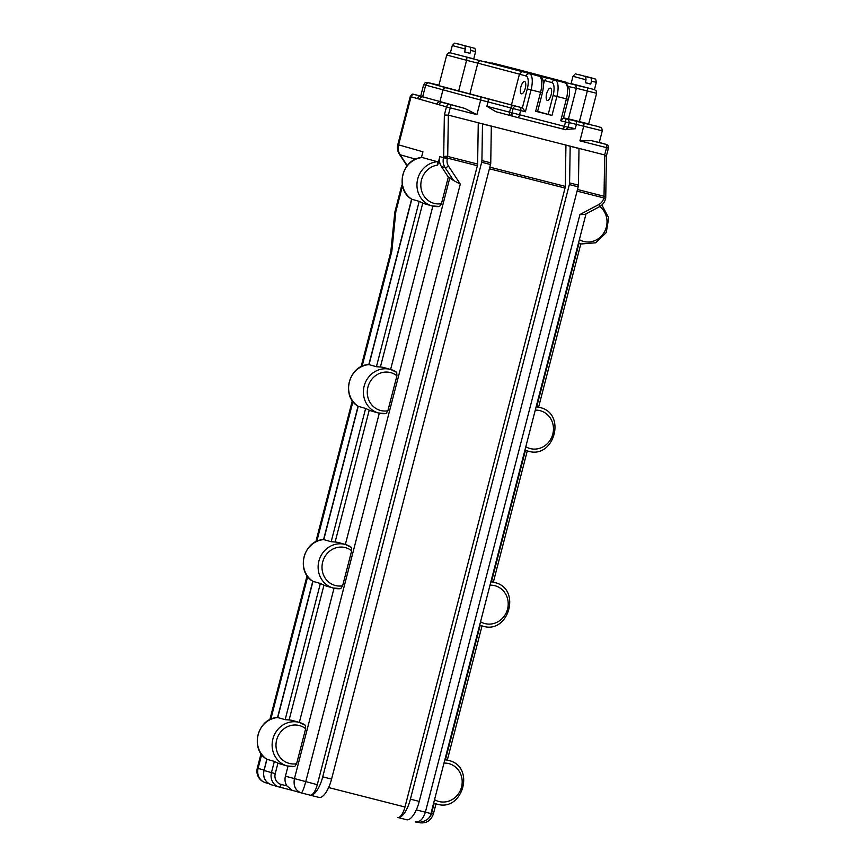<?xml version="1.0" encoding="UTF-8"?>
<svg xmlns="http://www.w3.org/2000/svg" width="866" height="866" viewBox="0 0 866 866"><rect width="100%" height="100%" fill="white"/><g stroke="black" fill="none" stroke-linecap="round" stroke-linejoin="round"><path stroke-width="1.3" d="M450.396 52.848L473.734 58.888L475.618 51.592L470.768 50.434L470.011 53.356L464.577 51.971L465.323 49.048L452.279 45.562L450.396 52.848L448.458 52.999L446.726 55.013L466.601 60.295A3.009 1.104 -75.7 0 0 466.298 57.069L530.793 73.87M594.444 89.62L596.328 82.335L591.478 81.177L590.72 84.089L585.286 82.703L586.033 79.791L572.989 76.295L571.105 83.591L594.444 89.62L596.198 90.865L596.609 93.29L576.377 88.245M437.655 165.103A19.582 18.229 105.9 0 0 421.493 179.944A19.582 18.229 105.9 0 0 441.433 203.683L439.571 206.498A22.603 21.044 -74.1 0 1 431.918 205.881A22.603 21.044 -74.1 0 1 417.715 178.959A22.603 21.044 -74.1 0 1 437.395 161.715L437.655 165.103L439.841 156.616L443.544 157.677L443.684 157.114A3.009 1.537 0.9 0 1 447.711 156.443L477.61 164.053A3.009 1.104 104.3 0 1 477.372 165.72L317.302 784.683A12.048 4.395 104.3 0 1 310.093 795.15A12.048 4.395 104.3 0 1 310.05 795.14L301.249 792.899M419.198 201.345L411.794 199.245L369.024 364.608L376.429 366.708L419.198 201.345L422.792 203.045A22.603 21.044 -74.1 0 0 425.574 204.073L431.918 205.881L439.571 206.498M387.881 410.776L396.931 375.779A19.582 18.229 105.9 0 0 367.942 387.048A19.582 18.229 105.9 0 0 387.881 410.776L386.009 413.602A22.603 21.044 -74.1 0 1 378.366 412.974A22.603 21.044 -74.1 0 1 364.164 386.052A22.603 21.044 -74.1 0 1 390.739 369.511A22.603 21.044 -74.1 0 1 396.682 372.348L390.739 369.511L384.396 367.704A22.603 21.044 -74.1 0 0 380.39 367L376.429 366.708M365.636 408.449L358.232 406.338L323.765 539.615L331.169 541.726L365.636 408.449L369.23 410.148A22.603 21.044 -74.1 0 0 372.012 411.177L378.366 412.974L386.009 413.602M342.622 585.795L351.672 550.787A19.582 18.229 105.9 0 0 322.672 562.056A19.582 18.229 105.9 0 0 342.622 585.795L340.749 588.62A22.603 21.044 -74.1 0 1 333.096 587.992A22.603 21.044 -74.1 0 1 318.894 561.071A22.603 21.044 -74.1 0 1 345.48 544.53A22.603 21.044 -74.1 0 1 351.423 547.366L345.48 544.53L339.136 542.722A22.603 21.044 -74.1 0 0 335.12 542.019L331.169 541.726M320.377 583.467L312.972 581.357L277.748 717.546L285.152 719.657L320.377 583.467L323.971 585.156A22.603 21.044 -74.1 0 0 326.753 586.185L333.096 587.992L340.749 588.62M296.605 763.725L305.655 728.717A19.582 18.229 105.9 0 0 276.655 739.986A19.582 18.229 105.9 0 0 296.605 763.725L294.732 766.551A22.603 21.044 -74.1 0 1 287.079 765.923A22.603 21.044 -74.1 0 1 272.887 739.001A22.603 21.044 -74.1 0 1 299.463 722.461A22.603 21.044 -74.1 0 1 305.406 725.297L299.463 722.461L293.119 720.653A22.603 21.044 -74.1 0 0 289.114 719.949L285.152 719.657M274.36 761.398L266.955 759.287L264.054 770.502L271.459 772.613L274.36 761.398L277.954 763.087A22.603 21.044 -74.1 0 0 280.736 764.115L287.079 765.923L294.732 766.551M546.663 93.636A6.333 2.306 -75.7 0 0 547.323 100.402A6.333 2.306 -75.7 0 0 551.101 94.903A6.333 2.306 -75.7 0 0 550.44 88.137A6.333 2.306 -75.7 0 0 546.663 93.636M525.272 88.321A6.333 2.306 104.3 0 1 521.494 93.82A6.333 2.306 104.3 0 1 520.834 87.055A6.333 2.306 104.3 0 1 524.612 81.556A6.333 2.306 104.3 0 1 525.272 88.321M585.687 76.554L579.7 74.855L585.687 76.554L586.033 79.791M464.977 45.822L458.991 44.112L464.977 45.822L465.323 49.048M606.113 156.216L604.685 154.938L606.568 147.653L579.928 140.866L591.478 140.671L599.283 142.479L602.292 130.82L569.276 122.636M577.503 189.492L604.024 196.246L604.685 154.938L448.361 115.135L444.355 115.026L446.466 106.854L439.062 104.743A3.009 2.804 -74.1 0 1 442.537 102.513L464.739 108.391L476.895 114.626L480.662 100.045L423.68 84.587L420.67 96.245L464.739 108.391M568.15 127.01L575.23 128.785L565.844 129.445M511.351 115.817L495.872 111.692L486.876 106.291L488.002 101.917L480.662 100.045A3.009 1.104 104.3 0 0 480.359 96.83L522.382 107.86L525.402 111.768L488.002 101.917A3.009 1.104 104.3 0 0 487.699 98.692M535.664 111.27L540.568 92.316L542.43 92.77L537.526 111.725L535.664 111.27L551.978 115.427L548.21 114.431L553.103 95.477A12.048 4.395 -75.7 0 0 551.902 82.606L542.776 80.051M439.062 104.743L417.618 98.637A3.009 2.804 -74.1 0 1 421.093 96.407L414.522 94.546L419.512 95.715A3.009 1.104 104.3 0 1 419.512 95.715L413.223 94.253C412.898 93.604 411.902 94.362 410.257 96.516L397.819 144.622L422.922 151.799L421.428 157.59M422.294 157.525L437.395 161.715M397.754 817.472A21.087 7.697 -75.7 0 0 397.808 817.493A21.087 7.697 -75.7 0 0 410.408 799.156L569.352 184.577A3.009 1.104 -75.7 0 0 569.59 182.91L570.174 146.278L565.942 145.077L565.292 186.385A3.009 1.104 104.3 0 1 565.043 188.052L404.974 807.004A12.048 4.395 104.3 0 1 397.775 817.482A12.048 4.395 104.3 0 1 397.732 817.472L397.775 817.482M410.408 799.156L419.241 801.407L578.185 186.829L569.352 184.577M569.59 182.91L578.423 185.162L579.008 148.53L570.174 146.278M579.008 148.53L574.775 147.328M477.372 165.72L447.462 158.11L447.321 158.662A9.039 8.411 105.9 0 0 448.48 166.077L460.301 184.09L305.741 781.738C303.825 788.742 302.321 792.466 301.216 792.899L310.093 795.15A21.087 7.697 -75.7 0 0 310.125 795.161A21.087 7.697 -75.7 0 0 322.737 776.834L481.669 162.256A3.009 1.104 -75.7 0 0 481.918 160.589L482.492 123.957L478.27 122.756L477.61 164.053M322.737 776.834L331.57 779.086L490.513 164.508L481.669 162.256M441.433 203.683L448.317 177.065L441.379 166.489A12.048 11.226 -74.1 0 1 439.841 156.616M481.918 160.589L490.751 162.83L491.336 126.209L482.492 123.957M491.336 126.209L487.103 125.007M448.317 177.065L453.611 180.539L445.081 167.549L441.379 166.489M390.609 369.479L432.859 206.119M396.682 372.348L396.931 375.779M345.35 544.487L379.297 413.223M351.423 547.366L351.672 550.787M299.333 722.417L334.038 588.231M305.406 725.297L305.655 728.717M277.954 763.087L275.236 773.598A9.039 8.411 105.9 0 0 281.125 784.434L286.852 785.884A12.048 11.226 -74.1 0 1 285.423 776.196L288.021 766.161M419.241 801.407A21.087 7.697 104.3 0 1 406.641 819.734A21.087 7.697 104.3 0 1 406.565 819.723L397.884 817.504M578.423 185.162A3.009 1.104 104.3 0 1 578.185 186.829M331.57 779.086A21.087 7.697 104.3 0 1 318.959 797.413A21.087 7.697 104.3 0 1 318.883 797.391L310.201 795.183M490.751 162.83A3.009 1.104 104.3 0 1 490.513 164.508M568.453 118.869L588.685 123.925L596.609 93.29M563.463 117.873L568.442 118.923L576.355 88.3L568.583 86.568M446.726 55.013L438.802 85.637L522.382 107.86L527.286 88.895A12.048 4.395 -75.7 0 0 526.073 76.024L519.448 74.14L522.209 71.716M511.525 104.764L519.448 74.14L477.826 63.153L479.634 60.468M469.902 93.777L477.826 63.153L466.601 60.295L458.677 90.919M537.613 111.411L548.21 114.431M543.491 84.392L544.498 80.495L546.911 77.962L587.007 87.812A3.009 1.104 -75.7 0 1 587.31 91.027L579.386 121.651M391.843 251.194L390.815 251.865L394.723 213.177A12.048 4.265 -174.2 0 1 395.838 211.618L391.843 251.194L362.075 366.307M415.702 159.182L400.146 154.754A12.048 3.432 146.7 0 1 399.41 154.256L406.533 165.103A12.048 3.432 -33.3 0 0 407.269 165.601L407.269 165.601A12.048 11.226 -74.1 0 1 407.28 165.623L400.146 154.754A12.048 11.226 -74.1 0 1 398.609 144.871L411.047 96.765L410.257 96.516M300.946 792.823L292.004 790.268M301.216 792.899C295.49 790.669 293.217 785.949 294.418 778.761L449.909 177.519M286.852 785.884L292.232 790.333M416.297 809.894L425.368 812.2C423.106 819.117 419.783 822.375 415.399 821.964L419.036 822.419C426.267 821.282 430.24 818.327 430.943 813.553L425.368 812.2L579.928 214.552L599.034 204.408A9.039 8.411 105.9 0 0 603.645 198.466L603.786 197.913L577.081 191.115M460.301 184.09L453.611 180.539M579.928 214.552L584.831 214.497L599.391 206.768C602.498 205.047 604.533 202.428 605.507 198.92L603.645 198.466M591.478 140.671L606.265 144.438A3.009 1.104 -75.7 0 1 606.568 147.653L608.43 148.108L606.406 155.902L605.745 197.665A3.009 1.537 0.9 0 0 604.024 196.246A3.009 1.104 104.3 0 1 603.786 197.913L605.648 198.368A3.009 3.009 0 0 0 605.745 197.665M422.586 157.504A22.603 21.044 105.9 0 0 402.917 174.737A22.603 21.044 105.9 0 0 411.794 199.245L411.696 199.202C394.257 189.253 402.344 157.883 422.446 157.493M369.024 364.608L368.916 364.586C348.803 364.954 340.684 396.347 358.134 406.306L358.232 406.338A22.603 21.044 105.9 0 1 349.355 381.841A22.603 21.044 105.9 0 1 369.024 364.608M323.765 539.615L323.646 539.605C303.544 539.973 295.425 571.365 312.875 581.313L312.972 581.357A22.603 21.044 105.9 0 1 304.096 556.849A22.603 21.044 105.9 0 1 323.765 539.615M277.748 717.546L277.64 717.535C257.527 717.903 249.408 749.296 266.858 759.244L266.955 759.287A22.603 21.044 105.9 0 1 258.079 734.779A22.603 21.044 105.9 0 1 277.748 717.546M491.834 62.904L516.721 69.237L491.845 62.904M565.227 82.01L516.731 69.237L565.206 81.999M576.355 88.3C576.063 85.485 575.24 84.208 573.877 84.478L573.66 84.413M486.876 106.291L564.372 126.349L565.498 121.976L560.746 120.764L566.396 98.886A15.068 5.499 -75.7 0 0 564.881 82.8A3.009 2.804 105.9 0 1 564.957 82.822L557.552 80.711M560.746 120.764L563.16 118.241M591.478 81.177L591.121 77.94L584.745 76.284M470.768 50.434L470.411 47.208L464.035 45.552M590.72 84.089L585.319 82.551M470.011 53.356L464.609 51.819M559.782 80.96L485.025 61.638M530.598 73.816L546.911 77.962M606.265 144.438L599.294 142.446L606.341 144.449A3.009 2.804 105.9 0 0 606.265 144.438M579.928 140.866L583.695 126.284A3.009 1.104 104.3 0 0 583.392 123.069L598.417 126.598A3.009 2.804 -74.1 0 1 598.493 126.631M575.23 128.785L576.355 124.412A3.009 1.104 104.3 0 0 576.052 121.197L583.392 123.069M476.895 114.626L450.244 107.849L448.361 115.135L447.711 156.443A3.009 1.104 -75.7 0 1 447.462 158.11L443.684 157.114L444.355 115.026M564.221 129.359L517.716 117.549A3.009 1.104 -75.7 0 0 519.513 114.929L520.639 110.556A3.009 1.104 104.3 0 0 520.336 107.341M564.957 82.822C569.655 86.34 570.759 91.85 568.258 99.341L556.881 96.462L551.978 115.427M542.43 92.77C544.487 82.714 543.383 77.204 539.128 76.24A3.009 2.804 -74.1 0 0 539.053 76.219A15.068 5.499 -75.7 0 1 540.568 92.316L531.053 89.891L525.402 111.768M513.787 116.509L511.492 115.86A3.009 2.804 -74.1 0 1 509.522 112.255L510.659 107.871A3.009 2.804 105.9 0 1 514.133 105.652M562.564 128.969A3.009 1.104 -75.7 0 0 564.372 126.349L568.085 127.259C564.437 131.231 566.516 129.186 562.564 128.969A3.009 1.104 -75.7 0 0 562.564 128.969L517.706 117.549A3.009 1.104 -75.7 0 0 517.706 117.549L513.928 116.553A3.009 2.804 -74.1 0 1 511.958 112.948L513.094 108.564A3.009 2.804 105.9 0 1 516.558 106.345M568.085 127.259L569.222 122.885L565.498 121.976A3.009 1.104 104.3 0 0 565.195 118.761L563.474 118.177M436.973 104.082A3.009 2.804 -74.1 0 1 439.885 101.777L442.905 90.107A3.009 2.804 105.9 0 1 446.38 87.888L480.359 96.83M419.739 99.179A3.009 2.804 -74.1 0 1 422.651 96.873L425.671 85.204A3.009 2.804 105.9 0 1 429.135 82.984L446.38 87.888M417.618 98.637L411.047 96.765A3.009 2.804 -74.1 0 1 414.522 94.546M292.08 790.301L279.339 787.053A12.048 11.226 -74.1 0 1 279.025 786.967A12.048 11.226 -74.1 0 1 271.459 772.613L275.236 773.598M428.161 818.576A9.039 8.411 105.9 0 0 431.56 813.412L433.411 813.856C430.965 820.752 426.267 823.707 419.339 822.7A3.009 1.104 -75.7 0 1 419.328 822.7L419.339 822.7A3.009 1.104 -75.7 0 0 420.042 822.375M434.526 799.697A19.582 18.229 105.9 0 0 461.524 787.064A19.582 18.229 105.9 0 0 443.998 763.087M480.543 621.766A19.582 18.229 105.9 0 0 507.541 609.134A19.582 18.229 105.9 0 0 490.015 585.156M525.803 446.759A19.582 18.229 105.9 0 0 552.8 434.115A19.582 18.229 105.9 0 0 535.275 410.138M579.365 239.655A19.582 18.229 105.9 0 0 603.916 232.77A19.582 18.229 105.9 0 0 599.77 206.563M402.928 187.348L402.17 187.132L395.838 211.618L395.048 211.369A12.048 12.048 0 0 0 394.723 213.177M261.694 754.459L258.09 768.391L263.957 770.058M307.711 576.529L270.798 719.245M352.971 401.51L316.815 541.315M601.892 204.993L608.701 217.842L606.265 232.586L595.646 242.794L581.443 243.952A22.603 21.044 -74.1 0 1 578.531 242.87M536.119 406.879A22.603 21.044 -74.1 0 1 540.265 407.583L536.227 406.435M540.265 407.583C567.013 413.851 553.915 459.824 527.892 451.056A22.603 21.044 -74.1 0 1 524.969 449.963M490.86 581.887A22.603 21.044 -74.1 0 1 495.006 582.602L490.968 581.454M495.006 582.602C521.754 588.858 508.656 634.832 482.622 626.064A22.603 21.044 -74.1 0 1 479.71 624.981M444.843 759.818A22.603 21.044 -74.1 0 1 448.989 760.532L444.951 759.385M448.989 760.532C475.737 766.789 462.639 812.763 436.605 803.994A22.603 21.044 -74.1 0 1 433.693 802.912M285.423 776.196L317.302 784.683M422.792 203.045L380.39 367M369.23 410.148L335.12 542.019M323.971 585.156L289.114 719.949M536.768 406.587L579.008 243.259M491.509 581.606L525.446 450.352M445.492 759.536L480.186 625.371M431.56 813.412L434.169 803.302M565.043 188.052L489.398 168.783M328.625 787.562L404.974 807.004M489.82 167.16L565.292 186.385M420.724 96.029L419.512 95.715L420.724 96.029M563.355 118.296L565.195 118.761M563.409 118.079L576.052 121.197M423.68 84.587L425.271 82.627L426.873 82.324L438.921 85.193L429.135 82.984M526.073 76.024A3.009 2.804 -74.1 0 1 529.537 73.794A15.068 5.499 104.3 0 1 531.053 89.891L527.286 88.895M551.902 82.606A3.009 2.804 105.9 0 1 555.366 80.376A15.068 5.499 104.3 0 1 556.881 96.462L553.103 95.477M261.056 753.582L257.299 768.142L258.09 768.391A12.048 11.226 -74.1 0 0 265.667 782.756L268.947 783.687M402.268 184.501A12.048 12.048 0 0 0 401.38 186.883L402.17 187.132A12.048 11.226 -74.1 0 1 402.549 185.909M265.949 782.832A12.048 11.226 -74.1 0 1 265.667 782.756A12.048 12.048 0 0 1 257.299 768.142M448.48 166.077A3.009 0.855 -33.3 0 1 445.081 167.549A12.048 11.226 -74.1 0 1 443.544 157.677L447.321 158.662M266.771 759.179L264.054 770.502A12.048 11.226 105.9 0 0 271.632 784.867L279.328 787.053A3.009 1.104 104.3 0 1 279.317 787.042L292.091 790.301M450.244 107.849L446.466 106.854A3.009 2.804 -74.1 0 1 449.941 104.624A3.009 1.104 -75.7 0 1 450.244 107.849M599.034 204.408A3.009 0.823 62 0 1 599.391 206.768M281.125 784.434A3.009 1.104 104.3 0 1 279.328 787.053M566.862 119.151A3.009 2.804 -74.1 0 1 566.927 119.172C566.873 119.919 568.821 117.863 569.222 122.885M598.352 126.588A3.009 2.804 -74.1 0 1 598.417 126.598C601.502 128.32 601.285 125.613 602.292 130.82M591.121 77.94L585.145 76.24M470.411 47.208L472.717 47.695C474.048 48.81 475.044 46.688 475.618 51.592M458.98 44.112C452.972 43.397 456.187 41.709 452.279 45.562M579.69 74.844C573.682 74.13 576.897 72.441 572.989 76.295M581.443 243.952L578.477 243.108M527.892 451.056L524.915 450.201M482.622 626.064L479.656 625.22M436.605 803.994L433.639 803.15M269.824 719.711L307.073 575.663M315.841 541.78L352.332 400.644M361.1 366.762L390.826 251.811M407.02 165.936L406.533 165.103M401.38 186.883L395.048 211.369M397.819 144.622A12.048 12.048 0 0 0 399.41 154.256M430.943 813.553L586.033 213.859M605.507 198.92L605.648 198.368M433.411 813.856L436.009 803.821M368.819 364.597L411.61 199.137M323.559 539.605L358.048 406.241M277.542 717.535L312.788 581.248M263.859 770.437C262.658 777.506 265.245 782.323 271.632 784.867M538.609 407.117L580.848 243.779M493.349 582.125L527.286 450.883M447.332 760.056L482.026 625.891M608.43 148.108A3.009 3.009 0 0 0 606.341 144.449M568.258 99.341L563.301 118.501M530.696 73.837L539.128 76.24M406.641 819.734L397.808 817.493M318.959 797.413L310.125 795.161M517.706 117.549L495.872 111.692M563.409 118.155L566.927 119.172M596.328 82.335C595.754 77.42 594.758 79.542 593.427 78.427L585.135 76.23"/></g></svg>
